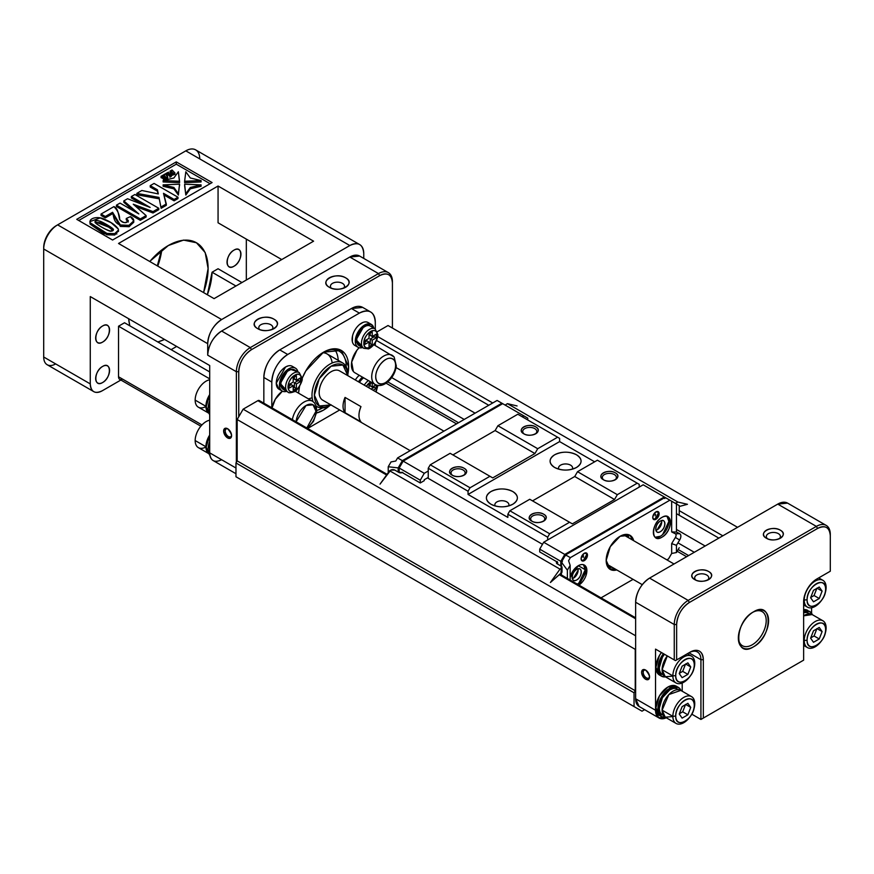 <?xml version="1.0" encoding="UTF-8"?>
<svg xmlns="http://www.w3.org/2000/svg" width="874" height="874" viewBox="0 0 874 874"><rect width="100%" height="100%" fill="white"/><g stroke="black" fill="none" stroke-linecap="round" stroke-linejoin="round"><path stroke-width="1.31" d="M306.829 427.998L315.984 411.25L313.067 404.815L306.031 405.503L296.111 421.803A14.071 8.128 -60 0 1 306.293 405.361A14.071 8.128 -60 0 1 315.984 410.944A14.071 8.128 -60 0 1 306.829 427.998M164.563 339.451L157.877 342.007M129.778 325.784L128.642 318.715A56.297 32.502 120 0 0 129.92 325.871M149.694 261.468L168.3 245.539L183.584 240.088L196.442 242.754L205.193 252.564L208.11 268.526L203.62 292.593M233.981 266.231C224.946 271.945 225.022 254.804 233.981 250.139C242.983 244.436 242.939 261.566 233.981 266.231A9.854 5.692 120 0 0 240.416 257.546A9.854 5.692 120 0 0 238.908 249.658A9.854 5.692 120 0 0 233.981 250.139A9.854 5.692 120 0 0 227.546 258.824A9.854 5.692 120 0 0 229.054 266.712A9.854 5.692 120 0 0 233.981 266.231M102.619 342.073C93.573 347.786 93.66 330.656 102.619 325.98C111.61 320.288 111.577 337.408 102.619 342.073A9.854 5.692 120 0 0 109.053 333.387A9.854 5.692 120 0 0 107.546 325.499A9.854 5.692 120 0 0 102.619 325.98A9.854 5.692 120 0 0 96.184 334.666A9.854 5.692 120 0 0 97.691 342.564A9.854 5.692 120 0 0 102.619 342.073M102.619 382.528C93.573 388.242 93.66 371.1 102.619 366.435C111.61 360.733 111.577 377.852 102.619 382.528A9.854 5.692 120 0 0 109.053 373.843A9.854 5.692 120 0 0 107.546 365.944A9.854 5.692 120 0 0 102.619 366.435A9.854 5.692 120 0 0 96.184 375.121A9.854 5.692 120 0 0 97.691 383.009A9.854 5.692 120 0 0 102.619 382.528M118.536 326.21L124.523 322.757L209.694 371.931L124.523 322.757L118.536 326.21L118.536 376.781L118.536 326.21L209.694 378.846L118.536 326.21M171.107 349.644L176.657 346.443L171.107 349.644M207.378 294.767L212.065 272.218L218.063 268.755L212.065 272.218A53.478 30.874 -60 0 1 207.346 294.746M246.326 280.019L246.326 239.105L246.326 280.019M218.063 222.794L218.063 186.02L118.536 243.475L214.075 298.635L313.591 241.18L218.063 186.02L218.063 222.794L281.745 259.567L218.063 222.794M388.329 272.612L359.673 256.06A19.709 11.373 120 0 0 349.818 257.032L378.486 273.584A19.709 11.373 -60 0 1 388.329 272.612A19.709 11.373 -60 0 1 392.415 281.625L392.415 283.001C391.694 274.458 387.444 272 379.677 275.649L251.493 349.655L250.303 347.59L251.493 349.655L379.677 275.649L378.486 273.584L250.303 347.59A19.709 11.373 120 0 0 236.373 371.723L236.373 462.27L236.373 371.723L207.706 355.172L236.373 371.723A19.709 11.373 -60 0 1 250.303 347.59L221.635 331.038A19.709 11.373 120 0 0 207.706 355.172L207.706 343.679L43.7 248.992L43.7 247.615C44.421 238.22 48.671 230.867 56.439 225.547L57.629 224.858L56.439 225.547A18.015 10.401 120 0 0 43.7 247.615L43.7 357.007L90.273 383.904L90.273 296.57L90.273 383.904C90.951 391.923 94.938 394.218 102.214 390.798L120.874 380.026L102.214 390.798A16.89 9.756 -60 0 1 93.769 391.628A16.89 9.756 -60 0 1 90.273 383.904L43.7 357.007L43.7 247.615L43.7 248.992L207.706 343.679A19.709 11.373 -60 0 1 221.635 319.545L57.629 224.858A19.709 11.373 120 0 0 43.7 248.992A19.709 11.373 -60 0 1 57.629 224.858L185.812 150.852L349.818 245.539A19.709 11.373 -60 0 1 359.673 244.567A19.709 11.373 -60 0 1 363.759 253.591C362.961 244.239 358.318 241.552 349.818 245.539L221.635 319.545C213.147 325.368 208.504 333.409 207.706 343.679L207.706 355.172C208.504 344.902 213.147 336.861 221.635 331.038L250.303 347.59L378.486 273.584L349.818 257.032L221.635 331.038L349.818 257.032L359.651 256.049M122.524 379.076C120.066 380.256 118.744 379.491 118.536 376.781L201.96 424.939L118.536 376.781A5.626 3.256 120 0 0 119.705 379.349L200.845 426.195M659.455 709.874L659.324 708.071L662.416 697.681L669.877 689.804L673.188 688.504M681.054 690.558L678.322 687.357L669.877 688.188L661.432 697.102L657.936 708.88L661.432 716.614L665.573 717.379M163.941 179.126L163.941 180.372L163.941 179.126C163.602 177.509 162.673 176.592 161.155 176.395L161.155 177.772C162.673 177.979 163.602 178.886 163.941 180.503C163.558 178.919 162.63 178.012 161.155 177.772L161.067 176.308L163.045 175.171L165.951 178.088L164.006 179.214L165.951 178.088L163.045 175.171L161.155 176.395C162.946 176.963 163.875 177.881 163.941 179.126L164.006 180.35L164.225 178.799M577.954 568.854A6.479 3.736 -60 0 1 578.118 570.176A6.479 3.736 -60 0 1 572.317 578.621L573.541 578.107L578.118 570.176L577.954 568.854L578.118 570.176L573.541 578.107L572.317 578.621A6.479 3.736 120 0 0 573.541 578.107A6.479 3.736 120 0 0 577.954 568.854M576.72 569.367A6.479 3.736 120 0 0 572.492 575.081A6.479 3.736 120 0 0 573.486 580.26A6.479 3.736 120 0 0 579.965 576.523A6.479 3.736 120 0 0 579.965 569.05A6.479 3.736 120 0 0 576.72 569.367C582.685 565.609 582.597 576.873 576.72 579.943C570.809 583.679 570.842 572.437 576.72 569.367M816.819 588.41L814.065 595.522L819.244 598.515L822.117 591.108L817.135 588.235L822.117 591.108L819.244 587.022L813.497 590.332L819.244 587.022L822.117 591.108L819.244 598.515L813.497 601.825L810.624 597.74L813.497 590.332L810.624 597.74L813.497 601.825L819.244 598.515L814.065 595.522L810.733 597.445L814.065 595.522L816.939 588.115M403.165 461.122L399.178 468.016L403.165 461.122L424.261 473.304L428.238 471.01L424.261 473.304L420.285 480.197L420.285 482.961L402.368 472.616L420.285 482.961L424.261 480.656L420.285 482.961L420.285 480.197L424.261 473.304L403.165 461.122L399.178 468.016L402.696 461.396L502.681 403.668L527.765 418.143L527.765 419.979L527.765 418.143L502.681 403.668L403.165 461.122M300.35 377.983L296.373 380.288L294.385 379.13L294.385 376.836L294.385 379.13L296.373 380.288L300.35 377.983L300.35 381.665L296.373 383.959L296.373 388.559L293.194 390.394L293.194 385.795L289.207 388.1L289.207 384.418L293.194 382.124L293.194 377.524L293.194 382.124L289.207 384.418L289.207 388.1L293.194 385.795L293.194 390.394L296.373 388.559L294.385 387.411L294.385 382.812L298.362 380.518L298.362 379.13L298.362 380.518L300.35 381.665L300.35 377.983M165.514 173.871L167.218 176.57L165.437 173.795L163.449 174.942L166.235 177.804L163.951 174.855L163.951 176.242L166.235 179.181L166.235 177.804L167.699 177.083L167.699 178.46L166.3 179.268L167.699 178.46L166.858 174.407L169.884 175.816L171.304 174.997L170.463 175.106L168.201 172.44L170.463 175.106L171.238 174.909L171.304 176.373L169.884 177.193L169.884 175.816L166.858 174.407L167.699 177.083L166.3 177.881L166.3 179.268L163.449 176.319L163.449 174.942L163.449 176.319L163.449 174.942L165.153 174.254M166.322 173.281L170.037 175.008L167.153 172.932L167.153 173.664L167.153 172.932L170.037 175.008L166.202 173.347L167.218 176.57L166.322 173.281M394.808 470.081L398.784 472.386A2.819 1.628 0 0 0 402.761 472.386L398.784 472.386L394.808 470.081L390.82 470.081A2.819 1.628 180 0 1 394.808 470.081M178.362 171.774L173.882 177.979L163.121 180.568L179.563 181.257L178.362 171.774L179.563 182.644L163.121 181.945L179.563 182.644L179.563 181.257L163.121 180.568L163.121 181.945L163.121 180.568L173.882 177.979L178.362 171.774M753.475 611.887C773.031 599.422 773.009 636.72 753.475 646.826C733.92 659.291 733.931 621.993 753.475 611.887L753.475 611.887A21.391 12.356 120 0 0 738.344 638.086A21.391 12.356 120 0 0 753.475 646.826A21.391 12.356 120 0 0 768.596 620.627A21.391 12.356 120 0 0 753.475 611.887M826.214 525.416L787.605 503.129A19.709 11.373 120 0 0 777.751 504.101L649.568 578.107L688.188 600.394A19.709 11.373 120 0 0 674.258 624.528L674.258 659.925L655.544 649.12L655.544 710.256L655.544 649.12L674.258 659.925L674.258 624.528L635.638 602.241L635.638 698.763A16.89 9.756 120 0 0 639.134 706.498L635.638 698.763L655.544 710.256L658.625 717.729L666.283 717.783A16.89 9.756 -60 0 1 659.04 717.991A16.89 9.756 -60 0 1 655.544 710.256L635.638 698.763L635.638 602.241C636.436 591.971 641.079 583.93 649.568 578.107L777.751 504.101L816.371 526.388A19.709 11.373 -60 0 1 826.214 525.416A19.709 11.373 -60 0 1 830.3 534.44L830.3 571.214L816.764 579.025A18.573 10.728 120 0 0 803.632 601.782L803.632 660.154L700.926 719.455L700.926 659.695L688.985 652.802L700.926 659.695L700.926 719.455L803.632 660.154L703.319 718.067L703.319 659.695L700.926 659.695A16.89 9.756 120 0 0 697.43 651.96A16.89 9.756 120 0 0 688.985 652.802L690.176 652.113C698.184 648.344 702.565 650.879 703.319 659.695L703.319 718.067L803.632 660.154L803.632 601.782C804.375 592.102 808.756 584.509 816.764 579.025L830.3 571.214L830.3 535.817C829.579 527.262 825.329 524.815 817.561 528.464L689.378 602.47C681.611 607.791 677.372 615.143 676.64 624.528L676.64 659.925L675.449 660.613L656.735 649.808L675.449 660.613L688.985 652.802A16.89 9.756 -60 0 1 700.926 659.695L703.319 659.695A18.573 10.728 120 0 0 690.176 652.113L675.449 660.613L676.64 659.925L676.64 624.528A18.015 10.401 -60 0 1 689.378 602.47L688.188 600.394L816.371 526.388L777.751 504.101L787.583 503.118M209.694 395.19A14.924 8.609 120 0 0 206.319 406.082A14.924 8.609 120 0 0 208.536 412.277M816.819 628.865L814.065 635.977L819.244 638.96L813.497 642.281L819.244 638.96L814.065 635.977L810.733 637.9L814.065 635.977L816.939 628.57M157.44 191.198L157.997 193.864L157.44 191.198L150.219 187.036L150.219 185.649L154.075 183.431L177.968 197.218L177.968 198.595L174.112 200.823L163.93 194.946L174.112 200.823L174.112 199.447L163.504 193.318L166.311 205.324L161.122 208.318L159.013 197.415L136.847 193.373L136.847 194.749L159.013 198.791L136.847 194.749L136.847 193.373L141.839 190.488L158.303 193.93L157.44 189.822L158.303 193.93L141.839 190.488L136.847 193.373L159.013 197.415L161.122 208.318L159.013 197.415L161.122 208.318L166.311 205.324L166.311 203.948L161.122 206.941L166.311 203.948L163.504 193.318L174.112 199.447L174.112 200.823L177.968 198.595L177.968 197.218L174.112 199.447L177.968 197.218L154.075 183.431L150.219 185.649L157.44 189.822L150.219 185.649L150.219 187.036L157.44 191.198M360.962 421.858C358.296 418.34 358.296 413.26 360.962 406.618L345.044 397.419L345.044 412.67L360.962 421.858L345.044 412.67A16.89 9.756 -60 0 1 345.044 397.419L360.962 406.618A16.89 9.756 120 0 0 360.962 421.858M231.566 435.11A4.501 2.6 60 0 1 228.278 436.454A4.501 2.6 60 0 1 225.23 431.166A4.501 2.6 60 0 1 228.027 428.981A4.501 2.6 -120 0 0 226.158 428.959A4.501 2.6 -120 0 0 225.47 432.564A4.501 2.6 -120 0 0 228.409 436.53A4.501 2.6 -120 0 0 230.66 436.76A4.501 2.6 -120 0 0 231.566 435.11M227.611 428.719A5.626 3.256 -120 0 0 223.635 431.013A5.626 3.256 -120 0 0 227.611 437.907A5.626 3.256 -120 0 0 231.588 435.613A5.626 3.256 -120 0 0 227.611 428.719L227.611 428.719C232.757 434.749 232.757 437.819 227.611 437.907C222.488 431.887 222.488 428.817 227.611 428.719M347.83 375.656L342.936 365.037L331.115 366.206L319.294 378.682L314.389 395.157L319.294 405.984L330.94 404.913A23.642 13.656 -60 0 1 314.389 395.092A23.642 13.656 -60 0 1 331.049 366.239A23.642 13.656 -60 0 1 347.83 375.656L347.83 374.476A25.335 14.629 120 0 0 326.81 366.239A25.335 14.629 120 0 0 313.078 401.603A25.335 14.629 -60 0 1 329.913 364.13A25.335 14.629 -60 0 1 342.586 362.885A25.335 14.629 -60 0 1 347.819 375.164M375.973 384.888L372.215 387.062L370.226 385.915L370.226 383.61L370.226 385.915L372.215 387.062L375.973 384.888M556.858 561.807A2.819 1.628 -0 0 0 556.399 562.703A2.819 1.628 -0 0 0 557.219 563.861L561.195 566.155A2.819 1.628 180 0 1 562.026 567.302A2.819 1.628 180 0 1 561.195 568.45L561.195 573.049A2.819 1.628 0 0 0 562.026 571.902L562.026 567.772M819.244 627.466L813.497 630.788L810.624 638.195L813.497 630.788L819.244 627.466L822.117 631.552L817.135 628.679L822.117 631.552L819.244 638.96L822.117 631.552L819.244 627.466M365.048 344.312L365.048 340.631L369.036 338.336L369.036 333.737L372.215 331.901L372.215 336.501L376.202 334.196L376.202 337.877L372.215 340.172L372.215 344.771L369.036 346.607L369.036 342.007L365.048 344.312L369.036 342.007L367.047 340.86L365.048 342.007L367.047 340.86L369.036 342.007L369.036 346.607L372.215 344.771L372.215 340.172L376.202 337.877L374.203 336.73L370.226 339.025L372.215 340.172L370.226 339.025L374.203 336.73L374.203 335.343L374.203 336.73L376.202 337.877L376.202 334.196L372.215 336.501L370.226 335.343L370.226 333.049L370.226 335.343L372.215 336.501L372.215 331.901L369.036 333.737L369.036 338.336L365.048 340.631L365.048 344.312M377.393 335.343C377.819 324.964 363.442 333.365 363.857 343.165C363.431 353.5 377.819 345.154 377.393 335.343A9.57 5.528 -60 0 1 367.244 347.972A9.57 5.528 -60 0 1 367.244 334.436A9.57 5.528 -60 0 1 377.393 335.343M168.201 172.44L167.065 172.844L167.065 173.631L167.065 172.844L168.19 172.528M672.86 716.571L665.245 717.193L662.11 710.147L668.85 694.546L680.78 690.405A15.481 8.937 120 0 0 668.872 694.557A15.481 8.937 120 0 0 662.11 710.147L672.86 716.352L675.744 716.057A13.088 7.56 -60 0 1 684.998 700.03A13.088 7.56 -60 0 1 694.262 705.373L694.754 703.712A15.481 8.937 -60 0 1 691.804 714.047A15.481 8.937 120 0 0 694.754 703.712L694.262 705.373C694.885 691.203 675.121 702.598 675.744 716.057C675.121 730.238 694.885 718.832 694.262 705.373A13.088 7.56 -60 0 1 684.998 721.411A13.088 7.56 -60 0 1 675.744 716.057L672.86 716.352L662.11 710.147A15.481 8.937 120 0 0 665.322 717.226L676.072 723.432A15.481 8.937 -60 0 1 672.86 716.352A15.481 8.937 -60 0 1 679.622 700.762A15.481 8.937 -60 0 1 691.553 696.622A15.481 8.937 -60 0 1 694.754 703.712A15.481 8.937 120 0 0 683.807 697.386A15.481 8.937 120 0 0 672.86 716.352A15.481 8.937 120 0 0 679.644 724.12A15.481 8.937 120 0 0 691.585 714.429A15.481 8.937 -60 0 1 676.072 723.432M292.375 419.651A16.89 9.756 -60 0 1 300.678 404.553A16.89 9.756 -60 0 1 312.488 401.221A16.89 9.756 120 0 0 300.678 404.553A16.89 9.756 120 0 0 292.375 419.651M272.054 407.918L275.299 399.254L282.422 391.17A16.89 9.756 120 0 0 272.076 407.929M170.976 172.67L170.091 172.484L170.091 171.107L170.091 172.484L170.638 170.998L171.096 172.593M359.673 244.567L195.667 149.88A19.709 11.373 120 0 0 185.812 150.852A19.709 11.373 -60 0 1 199.742 158.893M679.251 714.036L682.124 718.122L679.251 714.036L682.124 706.629L679.251 714.036M675.198 503.271L676.64 502.725L676.64 504.101L676.64 502.725L677.842 502.037L507.455 403.668L506.264 404.356L507.455 403.668L517.058 405.94L507.455 403.668L677.842 502.037L687.445 504.298L679.229 506.505L687.445 504.298L677.842 502.037L676.64 502.725A2.819 1.628 180 0 1 675.045 503.184M127.538 198.748L150.12 207.422L127.538 198.748L123.824 200.889L138.835 213.933L120.033 203.085L138.835 213.933L123.824 200.889L127.538 198.748M561.195 570.755L560.802 574.622L560.802 573.278L550.402 582.499L560.005 569.138L389.629 470.78L380.026 484.13L390.82 470.081L389.629 470.78L560.005 569.138L561.195 568.45L561.195 566.155L557.219 563.861L557.219 561.556M560.802 565.926L560.802 561.327L539.706 549.145L539.706 551.909L557.612 562.244L557.612 564.091L557.612 562.244L539.706 551.909L539.706 549.145L543.683 542.251L564.779 554.433L560.802 561.327L562.397 561.709L560.802 561.327L560.802 565.926M171.981 172.123L170.638 170.998L171.981 172.123L171.391 172.418C170.255 174.582 171.435 174.756 174.92 172.91L172.036 169.982L170.091 171.107L172.036 169.982L172.112 170.856L172.112 170.069L174.92 172.91L170.583 173.413L171.981 172.123M172.145 172.287C171.271 173.38 171.665 173.795 173.347 173.544L172.145 172.287L173.347 173.544C171.599 173.708 171.195 173.292 172.145 172.287L172.145 173.653L172.145 172.287L171.501 173.008M690.744 707.394L685.773 704.531L690.744 707.394L687.871 703.308L690.744 707.394L687.871 714.801L690.744 707.394M685.456 704.706L682.703 711.818L687.871 714.801L682.124 718.122L687.871 714.801L682.703 711.818L679.371 713.741L682.703 711.818L685.577 704.411M830.3 571.214L829.109 571.902L830.3 571.214M235.947 286.006L212.065 272.218L235.947 286.006M343.646 288.18A7.036 4.064 -0 0 0 344.52 286.224A7.036 4.064 -0 0 0 342.455 283.351A7.036 4.064 0 0 0 334.786 282.466A7.036 4.064 0 0 0 330.448 286.224A7.036 4.064 0 0 0 331.312 288.18A7.036 4.064 180 0 1 333.256 282.968A7.036 4.064 180 0 1 342.455 283.351A7.036 4.064 180 0 1 343.646 288.18M583.493 560.179A4.501 2.6 -60 0 1 581.691 560.573L583.493 560.179L586.673 554.662A4.501 2.6 -60 0 1 583.493 560.179M586.104 552.892A4.501 2.6 -60 0 1 586.673 554.662L586.115 552.881M584.291 553.286A4.501 2.6 120 0 0 581.341 557.251A4.501 2.6 120 0 0 582.04 560.857A4.501 2.6 120 0 0 584.291 560.638A4.501 2.6 120 0 0 587.23 556.672A4.501 2.6 120 0 0 586.541 553.056A4.501 2.6 120 0 0 584.291 553.286C588.41 553.362 588.41 555.809 584.291 560.638C580.194 560.551 580.194 558.104 584.291 553.286M646.389 677.853A4.501 2.6 -120 0 0 648.639 678.071A4.501 2.6 -120 0 0 649.546 676.432A4.501 2.6 60 0 1 646.389 677.853A4.501 2.6 60 0 1 643.209 672.554A4.501 2.6 60 0 1 646.017 670.303A4.501 2.6 -120 0 0 644.138 670.271A4.501 2.6 -120 0 0 643.45 673.887A4.501 2.6 -120 0 0 646.389 677.853M807.696 610.369A16.89 9.756 120 0 0 803.632 609.637L809.685 611.516A16.89 9.756 -60 0 1 812.361 614.684M803.632 611.254A16.89 9.756 -60 0 1 809.685 611.516M752.274 644.761A19.709 11.373 -60 0 1 738.355 637.375A19.709 11.373 120 0 0 742.43 645.733A19.709 11.373 120 0 0 752.274 644.761A19.709 11.373 120 0 0 765.154 627.39A19.709 11.373 120 0 0 762.128 611.603A19.709 11.373 120 0 0 752.864 612.259A19.709 11.373 -60 0 1 766.203 620.966A19.709 11.373 -60 0 1 752.274 644.761M140.332 218.937L140.332 220.324L146.122 216.981L146.122 215.594L140.332 218.937L146.122 215.594L133.263 204.221L153.016 211.617L153.016 212.994L135.962 206.603L153.016 212.994L158.784 209.662L153.016 212.994L153.016 211.617L158.784 208.285L153.016 211.617L133.263 204.221L146.122 215.594L146.122 216.981L140.332 220.324L116.45 206.526L116.45 205.15L140.332 218.937L116.45 205.15L120.033 203.085L116.45 205.15L116.45 206.526L140.332 220.324L140.332 218.937M568.57 560.747L570.351 557.645L565.576 554.892L561.403 562.135L567.368 570.176L570.154 565.347L568.57 560.747L570.154 565.347L567.368 570.176L567.368 578.413L567.368 570.176L561.403 562.135L561.403 566.276L561.403 562.135L565.576 554.892L570.351 557.645L669.877 500.19L671.669 501.228L671.669 531.938L676.443 532.058L676.443 503.981L671.669 501.228L679.229 505.598L676.443 503.981L676.443 532.058L679.655 533.664C681.283 534.833 681.283 536.953 679.655 540.012L675.384 537.455L671.669 543.595L671.669 553.461L676.443 552.543L676.443 545.321L671.669 543.595L676.443 545.321L679.655 540.012L676.443 545.321L676.443 552.543L671.669 553.461L668.534 558.879L671.669 553.461L671.669 543.595L675.384 537.444L679.655 540.012A5.31 3.07 120 0 0 679.655 533.664L676.443 532.058L671.669 531.938L671.669 501.228L665.103 497.437L669.877 500.19L570.351 557.645L568.57 560.747M165.951 179.465L164.716 180.186L165.951 179.465L165.951 178.088L165.951 179.465M201.064 181.945L184.622 182.644L201.064 181.945L201.064 180.568L184.622 181.257L184.622 182.644L184.622 181.257L201.064 180.568L201.064 181.945M201.064 186.26L190.303 188.839L185.823 195.055L184.622 184.185L185.823 195.055L190.303 188.839L190.303 187.462L185.823 193.678L190.303 187.462L190.303 188.839L201.064 186.26L201.064 184.873L190.303 187.462L201.064 184.873L184.622 184.185L201.064 184.873L201.064 186.26M116.887 233.937L103.864 233.751L90.098 224.094L106.945 234.811L114.756 234.986L118.383 230.736M133.755 221.843L129.199 226.672L120.426 226.421L112.582 213.671L105.306 217.877L101.056 215.419L105.306 217.877L105.306 216.501L101.056 214.043L101.056 215.419L101.056 214.043L105.306 216.501L112.582 212.295L112.582 213.671L120.339 226.344L128.926 226.716L133.755 222.247L133.755 220.871L128.926 225.339L120.339 224.968L112.582 212.295C113.948 216.577 113.336 223.525 121.464 225.339C130.423 227.699 138.584 220.893 130.379 216.643L133.755 220.871M126.38 219.931L126.271 218.478L130.379 216.643L126.271 218.478L128.347 220.587C125.572 223.515 122.688 223.22 119.694 219.68C119.651 214.753 117.717 210.394 113.893 206.625L101.056 214.043L113.893 206.625C118.154 207.925 118.635 215.747 119.694 219.68C123.737 223.351 126.621 223.657 128.347 220.587L126.271 218.478L126.271 219.866L128.347 221.963M142.986 204.68L131.319 197.939L131.319 196.563L150.12 207.422L131.319 196.563L134.902 194.498L131.319 196.563L131.319 197.939L142.986 204.68M134.104 211.213L123.824 202.265L123.824 200.889L123.824 202.265L134.104 211.213M170.517 175.095L170.583 174.396M163.951 176.242L163.951 174.855L163.536 176.395M173.882 188.839L163.121 186.26L163.121 184.873L173.882 187.462L178.362 193.678L178.362 195.055L173.882 188.839L178.362 195.055L179.563 184.185L178.362 193.678L173.882 187.462L173.882 188.839L173.882 187.462L163.121 184.873L179.563 184.185L163.121 184.873L163.121 186.26L173.882 188.839M210.099 183.715L176.264 164.181L78.726 220.488L176.264 164.181L210.099 183.715M370.631 311.996L362.677 307.397A22.516 13.001 120 0 0 351.414 308.522L359.378 313.111A22.516 13.001 -60 0 1 370.631 311.996A22.516 13.001 -60 0 1 375.296 322.309C374.389 311.614 369.09 308.555 359.378 313.111L287.721 354.483C278.008 361.137 272.71 370.325 271.803 382.058L263.839 377.47L263.839 403.176L263.839 377.47L271.803 382.058L271.803 407.765L271.803 382.058A22.516 13.001 -60 0 1 287.721 354.483L279.756 349.884A22.516 13.001 120 0 0 263.839 377.47C264.746 365.736 270.055 356.537 279.756 349.884L287.721 354.483L359.378 313.111L351.414 308.522L279.756 349.884L351.414 308.522L362.677 307.408M377.393 385.915A9.57 5.528 -60 0 1 375.82 391.825L377.371 385.347A9.57 5.528 -60 0 1 377.393 385.915M366.293 386.319A9.57 5.528 -60 0 1 370.751 381.927L366.293 386.319M368.424 380.583A11.264 6.5 120 0 0 364.25 385.139A11.264 6.5 -60 0 1 368.424 380.583M655.915 530.354L657.139 529.841L661.716 521.909L661.552 520.587A6.479 3.736 -60 0 1 661.716 521.909A6.479 3.736 -60 0 1 655.915 530.354A6.479 3.736 120 0 0 657.139 529.841A6.479 3.736 120 0 0 661.552 520.598L661.716 521.909L657.139 529.841M660.318 521.112A6.479 3.736 120 0 0 656.09 526.814A6.479 3.736 120 0 0 657.084 532.004A6.479 3.736 120 0 0 663.563 528.267A6.479 3.736 120 0 0 663.563 520.784A6.479 3.736 120 0 0 660.318 521.112C666.272 517.353 666.196 528.617 660.318 531.676C654.408 535.423 654.44 524.171 660.318 521.112M158.784 209.662L158.784 208.285L134.902 194.498L158.784 208.285L158.784 209.662M572.35 523.865L614.542 499.502L574.731 476.516L532.539 500.878L574.731 476.516L577.517 471.698L597.423 460.205L637.233 483.191L617.328 494.673L614.542 499.502L572.35 523.865L569.564 522.259L549.659 533.752L547.67 537.193L547.67 539.957L547.67 537.193L507.86 514.218L509.848 510.766L529.753 499.273L572.35 523.865M388.034 325.521L737.547 527.317L388.034 325.521L377.393 331.672L388.034 325.521M672.86 676.126L665.245 676.738L662.11 669.692L667.299 655.915A15.481 8.937 120 0 0 662.11 669.692L672.86 675.897A15.481 8.937 120 0 0 679.644 683.676A15.481 8.937 120 0 0 691.585 673.974A15.481 8.937 -60 0 1 676.072 682.987A15.481 8.937 -60 0 1 672.86 675.897L675.744 675.613L672.86 675.897A15.481 8.937 -60 0 1 679.622 660.318A15.481 8.937 -60 0 1 691.553 656.166A15.481 8.937 -60 0 1 694.754 663.257L694.262 664.917A13.088 7.56 -60 0 1 684.998 680.955A13.088 7.56 -60 0 1 675.744 675.613A13.088 7.56 -60 0 1 684.998 659.575A13.088 7.56 -60 0 1 694.262 664.917L694.754 663.257A15.481 8.937 120 0 0 683.807 656.931A15.481 8.937 120 0 0 672.86 675.897L662.11 669.692A15.481 8.937 120 0 0 665.322 676.782L676.072 682.987M289.207 385.795L291.195 384.647L293.194 385.795L291.195 384.647L289.207 385.795M293.194 388.1L294.385 387.411L293.194 388.1M273.988 319.207C285.077 325.019 267.652 334.982 257.666 328.624C246.61 322.845 264.003 312.837 273.988 319.207A11.537 6.664 -0 0 0 257.666 319.207A11.537 6.664 -0 0 0 257.666 328.624A11.537 6.664 -0 0 0 273.988 328.624A11.537 6.664 -0 0 0 273.988 319.207M345.645 277.834C356.734 283.646 339.298 293.609 329.323 287.262C318.267 281.472 335.66 271.475 345.645 277.834A11.537 6.664 -0 0 0 329.323 277.834A11.537 6.664 -0 0 0 329.323 287.262A11.537 6.664 -0 0 0 345.645 287.262A11.537 6.664 -0 0 0 345.645 277.834M168.463 172.167L168.463 172.746L168.463 172.167M583.493 555.809L583.067 557.23L583.493 555.809M570.154 580.03L570.154 565.347L570.154 580.03M635.638 648.661L635.245 649.349L635.638 648.661M208.864 413.238A15.481 8.937 -60 0 1 205.914 406.312L195.164 400.106A15.481 8.937 120 0 0 198.376 407.186L208.875 413.249L205.914 406.312A15.481 8.937 -60 0 1 209.694 394.567L205.914 406.312L195.164 400.106A15.481 8.937 -60 0 1 209.694 379.775A15.481 8.937 120 0 0 195.164 400.106A15.481 8.937 -60 0 0 205.914 406.541M561.403 572.929L561.403 574.972L561.403 572.929M369.036 344.312L370.226 343.624L370.226 339.025L370.226 343.624L372.215 344.771L370.226 343.624L369.036 344.312M221.635 459.746C214.359 463.165 210.372 460.871 209.694 452.852L209.694 365.518L209.694 452.852L235.969 468.016L209.694 452.852A16.89 9.756 120 0 0 213.201 460.576L235.969 473.73M293.194 377.524L296.373 375.689L296.373 380.288L296.373 375.689L293.194 377.524M294.778 390.853C303.562 386.275 303.475 369.724 294.778 375.23C286.038 379.786 286.082 396.37 294.778 390.853A9.57 5.528 -60 0 1 288.923 382.517A9.57 5.528 -60 0 1 300.645 375.754A9.57 5.528 -60 0 1 294.778 390.853M235.969 476.756L634.043 706.574L634.043 692.787L235.969 462.958L235.969 476.756L235.969 462.958L237.171 460.893L237.171 419.52L635.245 649.349L635.245 690.722L634.043 692.787L634.043 706.574L642.008 711.174L235.969 476.756L642.008 711.174L644.63 709.666L642.008 711.174L235.969 476.756M212.087 182.568L176.264 161.887L176.264 164.181L176.264 161.887L76.737 219.341L112.571 240.022L212.087 182.568L112.571 240.022L76.737 219.341L176.264 161.887L212.087 182.568M665.507 717.336A16.89 9.756 -60 0 1 661.432 716.614A16.89 9.756 -60 0 1 657.936 708.88A16.89 9.756 -60 0 1 665.3 691.88A16.89 9.756 -60 0 1 678.322 687.357L676.334 686.21A16.89 9.756 120 0 0 663.311 690.733A16.89 9.756 120 0 0 655.937 707.732A16.89 9.756 120 0 0 659.444 715.456L655.937 707.732L659.444 695.955L667.889 687.04L676.334 686.21L677.274 686.877M678.322 687.357A16.89 9.756 -60 0 1 680.988 690.526M507.86 517.43L507.86 514.218L507.86 517.43L468.049 494.444L559.611 441.589L594.637 461.811L559.611 441.589L559.611 438.366L559.611 441.589L468.049 494.444L507.86 517.43M387.073 474.331L259.272 400.543A2.819 1.628 120 0 0 257.863 400.674L386.592 474.997L257.863 400.674L243.136 409.185L635.638 635.791L243.136 409.185L237.171 419.52L243.136 409.185L257.863 400.674L259.851 401.832M393.661 356.57A16.89 9.756 120 0 0 392.098 355.259A16.89 9.756 120 0 0 375.208 365.004A16.89 9.756 120 0 0 375.208 384.505A16.89 9.756 -60 0 1 377.131 362.109A16.89 9.756 -60 0 1 392.098 355.259A16.89 9.756 -60 0 1 393.661 356.57M393.977 359.935A14.071 8.128 -60 0 1 386.199 382.189A14.071 8.128 -60 0 1 376.77 370.969A14.071 8.128 -60 0 1 393.977 359.935C390.186 356.625 385.587 358.165 380.201 364.556C375.449 371.679 374.487 377.535 377.317 382.124C383.817 391.191 401.516 367.572 393.977 359.935M694.754 579.593C685.282 574.633 700.172 566.134 708.683 571.552C718.122 576.49 703.275 585.023 694.754 579.593L694.754 579.593A9.854 5.692 0 0 0 708.683 579.593A9.854 5.692 0 0 0 708.683 571.552A9.854 5.692 0 0 0 694.754 571.552A9.854 5.692 0 0 0 694.754 579.593M766.411 538.231C756.939 533.26 771.818 524.761 780.34 530.19C789.779 535.128 774.932 543.65 766.411 538.231L766.411 538.231A9.854 5.692 -0 0 0 780.34 538.231A9.854 5.692 -0 0 0 780.34 530.19A9.854 5.692 0 0 0 766.411 530.19A9.854 5.692 0 0 0 766.411 538.231M241.945 282.542L218.063 268.755L241.945 282.542M388.231 472.714L388.231 466.749L391.017 461.931L395.802 461.013L397.594 457.91L497.109 400.445L397.594 457.91L402.368 460.664L501.884 403.209L497.109 400.445L502.681 403.668L501.884 403.209L402.368 460.664L398.183 467.907L388.231 466.749L388.231 472.714M705.165 546.01L676.443 529.426L705.165 546.01M475.085 413.162L396.086 367.561L475.085 413.162M391.694 377.579L464.203 419.444L391.694 377.579M677.94 542.841L694.295 552.292L677.94 542.841M377.732 336.577L492.728 402.98L377.732 336.577M679.229 510.645L722.82 535.817L679.229 510.645M532.288 521.396A7.036 4.064 180 0 1 532.976 515.802A7.036 4.064 180 0 1 542.688 515.933A7.036 4.064 180 0 1 543.136 521.396A7.036 4.064 0 0 0 544.753 518.806A7.036 4.064 0 0 0 542.688 515.933A7.036 4.064 0 0 0 535.019 515.059A7.036 4.064 0 0 0 530.671 518.806A7.036 4.064 0 0 0 532.288 521.396M543.683 514.218A8.445 4.873 0 0 0 531.742 514.218A8.445 4.873 0 0 0 531.742 521.112L531.742 521.112A8.445 4.873 0 0 0 543.683 521.112A8.445 4.873 0 0 0 543.683 514.218C551.811 518.479 539.039 525.744 531.742 521.112C523.657 516.873 536.385 509.564 543.683 514.218M398.183 472.036L398.183 467.907L398.183 472.036M331.115 404.815L329.913 405.503A25.335 14.629 -60 0 1 317.251 406.76A25.335 14.629 -60 0 1 316.213 406.049A25.335 14.629 120 0 0 329.913 405.503L330.94 404.913M179.563 185.561L179.563 184.185L179.563 185.561M185.823 171.774L190.303 177.979L201.064 180.568L190.303 177.979L185.823 171.774L184.622 181.257L185.823 171.774M428.238 468.246L468.049 491.232L470.037 487.779L430.237 464.804L428.238 468.246L430.237 464.804L450.132 453.311L489.943 476.286L470.037 487.779L468.049 491.232L468.049 494.444L468.049 491.232L428.238 468.246L428.238 478.362L428.238 468.246M206.439 448.329L206.319 446.527L209.694 435.634A14.924 8.609 120 0 0 206.319 446.527A14.924 8.609 120 0 0 208.536 452.732M205.914 446.756L208.864 453.693A15.481 8.937 -60 0 1 205.914 446.756A15.481 8.937 -60 0 1 209.694 435.023L205.914 446.756L195.164 440.551A15.481 8.937 -60 0 1 209.694 420.219A15.481 8.937 120 0 0 195.164 440.551L205.914 446.756M534.724 428.599A7.036 4.064 0 0 0 527.055 427.725A7.036 4.064 0 0 0 522.718 431.472A7.036 4.064 0 0 0 524.324 434.061A7.036 4.064 180 0 1 525.023 428.468A7.036 4.064 180 0 1 534.724 428.599A7.036 4.064 180 0 1 535.183 434.061A7.036 4.064 0 0 0 536.789 431.472A7.036 4.064 0 0 0 534.724 428.599M161.439 250.193A59.115 34.13 -60 0 1 157.233 265.816M157.757 266.122A56.297 32.502 120 0 0 161.788 249.92A56.297 32.502 -60 0 1 157.757 266.122M685.456 664.262L682.703 671.363L679.371 673.286L682.703 671.363L687.871 674.357L682.124 677.667L679.251 673.581L682.124 666.174L679.251 673.581L682.124 677.667L687.871 674.357L682.703 671.363L685.577 663.956M295.423 368.14L292.244 366.293A13.23 7.637 120 0 0 285.623 366.949A13.23 7.637 120 0 0 276.982 378.617A13.23 7.637 120 0 0 279.014 389.214L282.193 391.049A13.23 7.637 -60 0 1 280.172 380.452A13.23 7.637 -60 0 1 288.813 368.795A13.23 7.637 -60 0 1 295.423 368.14A13.23 7.637 -60 0 1 297.914 371.843L288.813 368.795L279.451 384.997L286.65 391.344A13.23 7.637 -60 0 1 282.193 391.049M816.742 579.036L829.109 571.902L816.764 579.025M371.264 324.352L368.085 322.506A13.23 7.637 120 0 0 357.892 326.057A13.23 7.637 120 0 0 352.113 339.363A13.23 7.637 120 0 0 354.855 345.427L358.045 347.262A13.23 7.637 -60 0 1 355.303 341.21A13.23 7.637 -60 0 1 361.071 327.892A13.23 7.637 -60 0 1 371.264 324.352A13.23 7.637 -60 0 1 373.755 328.056M373.788 328.078L371.264 324.352L364.655 325.008L355.303 341.21L362.502 347.557A13.23 7.637 -60 0 1 358.045 347.262M639.222 484.338L639.222 487.091L639.222 484.338L637.233 483.191L639.222 484.338M679.229 547.714L676.443 552.543L679.229 547.714M166.235 177.804L166.3 179.268L166.552 177.444M452.918 454.917L495.121 430.554L497.907 425.725L517.812 414.232L557.612 437.219L537.718 448.712L534.932 453.54L492.728 477.903L489.943 476.286L492.728 477.903L534.932 453.54L537.718 448.712L497.907 425.725L495.121 430.554L534.932 453.54L495.121 430.554L452.918 454.917M363.759 258.42L363.759 253.591L363.759 258.42M645.591 679.229C640.445 673.199 640.445 670.129 645.591 670.041C650.715 676.061 650.715 679.12 645.591 679.229A5.626 3.256 -120 0 0 649.568 676.935A5.626 3.256 -120 0 0 645.591 670.041A5.626 3.256 -120 0 0 641.614 672.335A5.626 3.256 -120 0 0 645.591 679.229M811.585 607.747L811.585 613.22L811.585 607.747M565.904 555.624L564.779 554.433L565.904 555.624M826.116 587.415L825.624 589.076A13.088 7.56 -60 0 1 816.371 605.114A13.088 7.56 -60 0 1 807.106 599.772L804.222 600.056A15.481 8.937 120 0 0 811.006 607.823A15.481 8.937 120 0 0 822.958 598.133A15.481 8.937 -60 0 1 807.434 607.146A15.481 8.937 -60 0 1 804.222 600.056A15.481 8.937 -60 0 1 810.985 584.477A15.481 8.937 -60 0 1 822.915 580.325A15.481 8.937 -60 0 1 826.116 587.415A15.481 8.937 120 0 0 815.169 581.09A15.481 8.937 120 0 0 804.222 600.056L807.106 599.772C806.484 613.941 826.247 602.536 825.624 589.076C826.247 574.906 806.484 586.312 807.106 599.772A13.088 7.56 -60 0 1 816.371 583.734A13.088 7.56 -60 0 1 825.624 589.076L826.116 587.415A15.481 8.937 -60 0 1 823.166 597.75A15.481 8.937 120 0 0 826.116 587.415M452.666 475.434A7.036 4.064 180 0 1 453.366 469.841A7.036 4.064 180 0 1 463.078 469.972A7.036 4.064 180 0 1 463.526 475.434A7.036 4.064 0 0 0 465.132 472.845A7.036 4.064 0 0 0 463.078 469.972A7.036 4.064 0 0 0 455.409 469.087A7.036 4.064 0 0 0 451.06 472.845A7.036 4.064 0 0 0 452.666 475.434M464.072 468.246A8.445 4.873 0 0 0 452.131 468.246A8.445 4.873 0 0 0 452.131 475.139L452.131 475.139A8.445 4.873 0 0 0 464.072 475.139A8.445 4.873 0 0 0 464.072 468.246C472.189 472.506 459.429 479.782 452.131 475.139C444.036 470.9 456.763 463.602 464.072 468.246M118.252 228.977L118.471 230.059L114.756 233.609L106.945 233.424L90.098 222.717L90.098 224.094L90.098 222.717C92.775 226.442 97.211 229.6 103.405 232.178C109.971 235.827 119.476 233.959 118.252 228.977C115.565 225.252 111.129 222.094 104.946 219.494C98.587 215.9 88.755 217.735 90.098 222.717L89.88 221.635L100.182 217.932L111.064 222.662L118.252 228.977M522.193 416.767L523.777 415.849L522.193 416.767M779.182 538.799A7.036 4.064 -0 0 0 780.416 536.505A7.036 4.064 -0 0 0 773.37 532.441A7.036 4.064 -0 0 0 766.334 536.505A7.036 4.064 -0 0 0 767.569 538.799A7.036 4.064 180 0 1 768.88 533.38A7.036 4.064 180 0 1 778.352 533.632A7.036 4.064 180 0 1 779.182 538.799M616.782 569.946L610.26 569.433L606.185 560.409L610.26 546.676L620.114 536.275L629.968 535.303L633.672 540.689A19.709 11.373 120 0 0 629.968 535.303A19.709 11.373 120 0 0 620.114 536.275A19.709 11.373 120 0 0 607.244 553.635A19.709 11.373 120 0 0 610.26 569.433A19.709 11.373 120 0 0 616.749 569.924M629.138 534.899A19.709 11.373 -60 0 1 632.044 539.75A19.709 11.373 120 0 0 629.138 534.899M609.495 568.908A19.709 11.373 120 0 0 615.154 568.996A19.709 11.373 -60 0 1 609.495 568.908L615.198 569.029M363.803 348.311A11.264 6.5 -60 0 1 361.465 343.165A11.264 6.5 -60 0 1 366.381 331.825A11.264 6.5 -60 0 1 375.066 328.81A11.264 6.5 120 0 0 363.803 335.31A11.264 6.5 120 0 0 363.803 348.311L367.998 348.781C368.293 349.84 377.557 344.072 377.885 334.655L375.066 328.81L370.281 326.057A11.264 6.5 120 0 0 361.607 329.072A11.264 6.5 120 0 0 356.69 340.401A11.264 6.5 120 0 0 359.028 345.558L363.803 348.311M813.497 642.281L810.624 638.195L813.497 642.281M807.106 640.216C806.484 654.397 826.247 642.991 825.624 629.531C826.247 615.351 806.484 626.756 807.106 640.216L804.222 640.5A15.481 8.937 120 0 0 811.006 648.279A15.481 8.937 120 0 0 822.958 638.577A15.481 8.937 -60 0 1 807.434 647.59A15.481 8.937 -60 0 1 804.222 640.5A15.481 8.937 -60 0 1 810.985 624.921A15.481 8.937 -60 0 1 822.915 620.78A15.481 8.937 -60 0 1 826.116 627.86L825.624 629.531A13.088 7.56 -60 0 1 816.371 645.569A13.088 7.56 -60 0 1 807.106 640.216A13.088 7.56 -60 0 1 816.371 624.178A13.088 7.56 -60 0 1 825.624 629.531L826.116 627.86A15.481 8.937 120 0 0 815.169 621.545A15.481 8.937 120 0 0 804.222 640.5L807.106 640.216M110.867 231.075L113.227 229.731C114.997 229.294 104.651 223.034 100.423 221.33C96.959 220.27 95.19 220.488 95.124 221.974C93.496 223.088 110.9 232.681 110.867 231.075M95.692 222.433L100.423 222.717C103.329 223.755 113.128 229.534 112.943 230.375M664.764 498.541L664.306 496.978L564.779 554.433L664.306 496.978L643.198 484.797L543.683 542.251L643.198 484.797L665.103 497.437L565.576 554.892L665.103 497.437L664.306 496.978L664.764 498.541M209.694 400.926A16.89 9.756 120 0 0 208.11 408.726A16.89 9.756 120 0 0 209.694 414.68M371.942 382.615L369.036 384.298L371.942 382.615M371.089 389.094L374.203 387.291L374.203 385.915L374.203 387.291L371.089 389.094M559.611 438.366L557.612 437.219L559.611 438.366M330.044 405.427L323.544 410.103L316.552 413.074M298.547 393.169L299.509 386.505M302.043 378.54L305.813 370.904L323.544 352.189L341.286 350.43L348.628 366.665L347.83 374.629M307.659 428.468L339.702 409.972L307.659 428.468M375.296 345.558L375.296 342.805L375.296 345.558M375.296 328.963L375.296 322.309L375.296 328.963M674.258 624.528L676.64 624.528L674.258 624.528A19.709 11.373 -60 0 1 688.188 600.394L649.568 578.107A19.709 11.373 120 0 0 635.638 602.241L674.258 624.528M299.214 372.597A11.264 6.5 120 0 0 287.961 379.098A11.264 6.5 120 0 0 287.961 392.098A11.264 6.5 -60 0 1 286.235 383.085A11.264 6.5 -60 0 1 293.588 373.154A11.264 6.5 -60 0 1 299.214 372.597L302.033 378.071C303.704 380.124 296.537 392.229 294.429 391.628C290.758 392.983 288.606 393.136 287.961 392.098L283.176 389.345A11.264 6.5 120 0 1 281.45 380.321A11.264 6.5 120 0 1 288.813 370.401A11.264 6.5 120 0 1 294.44 369.844L299.214 372.597M427.452 477.903L542.492 544.316L427.452 477.903M95.779 221.002C97.32 218.074 117.4 229.96 112.56 230.714C111.118 233.511 90.929 221.788 95.779 221.002M184.622 185.561L185.823 195.055L184.622 185.561M612.008 567.193L608.206 567.587L612.008 567.182M627.346 534.44L628.898 537.936L627.346 534.44M685.773 664.076L690.744 666.949L687.871 662.863L690.744 666.949L685.773 664.076M57.629 224.858L221.635 319.545L349.818 245.539L185.812 150.852L56.439 225.547M688.614 555.569L678.18 549.538L688.614 555.569M458.522 422.721L387.783 381.883L458.522 422.721M386.057 383.183L456.534 423.879L386.057 383.183M677.186 551.265L686.625 556.716L677.186 551.265M583.493 557.186C583.471 555.711 583.471 555.711 583.493 557.186M105.306 216.501L105.306 217.877L112.582 213.671L112.582 212.295L105.306 216.501M272 329.542A7.036 4.064 -0 0 0 272.863 327.597A7.036 4.064 -0 0 0 270.798 324.724A7.036 4.064 0 0 0 263.129 323.839A7.036 4.064 0 0 0 258.791 327.597A7.036 4.064 0 0 0 259.654 329.542A7.036 4.064 180 0 1 261.61 324.341A7.036 4.064 180 0 1 270.798 324.724A7.036 4.064 180 0 1 272 329.542M655.052 518.861L658.33 513.289L657.74 511.519A4.501 2.6 -60 0 1 657.969 515.201A4.501 2.6 -60 0 1 655.15 518.806A4.501 2.6 -60 0 1 653.348 519.2M655.937 511.913A4.501 2.6 120 0 0 652.998 515.879A4.501 2.6 120 0 0 653.686 519.495A4.501 2.6 120 0 0 655.937 519.265A4.501 2.6 120 0 0 658.887 515.299A4.501 2.6 120 0 0 658.198 511.694A4.501 2.6 120 0 0 655.937 511.913C660.056 511.989 660.056 514.436 655.937 519.265C651.84 519.189 651.84 516.731 655.937 511.913M635.638 618.781L559.229 574.666L635.638 618.781M359.269 375.307A13.23 7.637 120 0 0 355.303 379.972M358.482 381.807A13.23 7.637 -60 0 1 362.459 377.142L358.493 381.818M823.166 638.206A15.481 8.937 120 0 0 826.116 627.86A15.481 8.937 -60 0 1 823.166 638.206M659.455 669.429L659.324 667.627L662.416 657.226L664.404 654.244A14.924 8.609 120 0 0 659.324 667.627A14.924 8.609 120 0 0 662.416 674.455L663.453 675.056M665.507 676.891A16.89 9.756 -60 0 1 661.432 676.159A16.89 9.756 -60 0 1 657.936 668.424A16.89 9.756 -60 0 1 663.41 653.665L661.432 656.658L657.936 668.424L661.432 676.159L665.573 676.924M55.641 363.912A16.89 9.756 -60 0 1 43.7 357.007A16.89 9.756 120 0 0 47.196 364.742L93.769 391.628M682.124 706.629L687.871 703.308L682.124 706.629M376.541 340.489L488.752 405.274L376.541 340.489M676.443 513.639L718.843 538.111L676.443 513.639M312.149 397.681A25.335 14.629 -60 0 1 308.325 398.817M342.586 362.885L327.062 353.915A25.335 14.629 120 0 0 322.626 352.735A25.335 14.629 -60 0 1 332.164 363.005M353.358 371.472L351.665 362.076L356.821 350.387L359.105 347.71A16.89 9.756 120 0 0 356.821 350.387A16.89 9.756 120 0 0 354.91 372.783L375.208 384.505C378.671 386.275 382.408 385.74 386.45 382.921C392 378.573 395.288 372.936 396.315 366.02L394.141 356.974L373.886 344.738M812.164 614.575A15.481 8.937 120 0 0 803.632 615.831L812.143 614.564L822.915 620.78M803.632 640.161L804.222 640.5L803.632 640.161M549.659 533.752L569.564 522.259L529.753 499.273L509.848 510.766L549.659 533.752L509.848 510.766L507.86 514.218L547.67 537.193L549.659 533.752M322.943 352.539A33.78 19.501 -60 0 1 346.235 366.872A33.78 19.501 120 0 0 339.243 351.206A33.78 19.501 120 0 0 322.921 352.55M322.528 407.929A33.78 19.501 -60 0 1 322.353 408.038A33.78 19.501 -60 0 1 316.803 410.485A33.78 19.501 120 0 0 322.353 408.038A33.78 19.501 120 0 0 322.528 407.929M316.574 412.987A35.463 20.473 120 0 0 323.544 410.103A35.463 20.473 120 0 0 329.815 405.558M347.83 374.367A35.463 20.473 120 0 0 323.544 352.189L323.544 352.189A35.463 20.473 120 0 0 302.043 378.661M299.607 386.341A35.463 20.473 120 0 0 298.558 393.18M674.258 659.925L675.449 660.613L674.258 659.925M570.558 465.143A7.036 4.064 0 0 0 562.889 464.269A7.036 4.064 0 0 0 558.541 468.016A7.036 4.064 0 0 0 558.825 469.163A7.036 4.064 180 0 1 561.982 464.52A7.036 4.064 180 0 1 570.558 465.143A7.036 4.064 180 0 1 572.328 469.163A7.036 4.064 0 0 0 572.612 468.016A7.036 4.064 0 0 0 570.558 465.143M203.533 292.55A56.297 32.502 120 0 0 196.442 242.754A56.297 32.502 120 0 0 168.3 245.539A56.297 32.502 120 0 0 149.782 261.512M157.735 341.931A56.297 32.502 120 0 0 164.541 339.44M603.934 480.023A7.036 4.064 180 0 1 604.633 474.429A7.036 4.064 180 0 1 614.346 474.571A7.036 4.064 180 0 1 614.793 480.023A7.036 4.064 0 0 0 616.399 477.444A7.036 4.064 0 0 0 614.346 474.571A7.036 4.064 0 0 0 606.676 473.686A7.036 4.064 0 0 0 602.328 477.444A7.036 4.064 0 0 0 603.934 480.023M615.34 472.845A8.445 4.873 0 0 0 603.399 472.845A8.445 4.873 0 0 0 603.399 479.739L603.399 479.739A8.445 4.873 0 0 0 615.34 479.739A8.445 4.873 0 0 0 615.34 472.845C623.457 477.106 610.697 484.382 603.399 479.739C595.314 475.5 608.031 468.202 615.34 472.845M369.036 387.903L369.036 384.298L369.036 387.903M372.215 382.779L372.215 387.062L372.215 382.779M376.202 384.986L376.202 388.438L373.078 390.241L376.202 388.438L374.203 387.291L376.202 388.438L376.202 384.986M157.32 265.86L161.526 250.128M506.865 501.916A7.036 4.064 0 0 0 499.196 501.031A7.036 4.064 0 0 0 494.848 504.79A7.036 4.064 0 0 0 495.132 505.937A7.036 4.064 180 0 1 498.289 501.294A7.036 4.064 180 0 1 506.865 501.916A7.036 4.064 180 0 1 508.635 505.937A7.036 4.064 0 0 0 508.919 504.79A7.036 4.064 0 0 0 506.865 501.916M90.273 296.57L209.694 365.518L90.273 296.57M363.486 377.95L363.65 377.83A11.264 6.5 120 0 0 359.476 382.386M298.362 380.518L294.385 382.812L296.373 383.959L300.35 381.665L298.362 380.518M170.583 173.413L170.638 175.062M171.304 175.587L174.92 174.297L174.92 172.91L174.92 174.297M450.132 453.311L430.237 464.804L470.037 487.779L489.943 476.286L450.132 453.311M691.804 673.603A15.481 8.937 120 0 0 694.754 663.257A15.481 8.937 -60 0 1 691.804 673.603M700.926 719.455L691.749 714.145L700.926 719.455M695.912 580.172A7.036 4.064 180 0 1 697.223 574.753A7.036 4.064 180 0 1 706.695 575.005A7.036 4.064 180 0 1 707.525 580.172A7.036 4.064 -0 0 0 708.759 577.878A7.036 4.064 -0 0 0 701.724 573.814A7.036 4.064 -0 0 0 694.688 577.878A7.036 4.064 -0 0 0 695.912 580.172M443.937 431.144L339.56 370.882A16.89 9.756 120 0 0 331.115 371.723A16.89 9.756 120 0 0 320.081 386.603A16.89 9.756 120 0 0 322.67 400.139L410.157 450.645M209.913 455.474L208.11 449.17L209.694 441.304M680.802 690.416L691.553 696.622M392.415 328.056L392.415 281.625A19.709 11.373 120 0 0 378.486 273.584L379.677 275.649A18.015 10.401 -60 0 1 392.415 283.001L392.415 328.056M251.493 349.655C243.726 354.975 239.487 362.328 238.755 371.723L238.755 416.767L238.755 371.723A18.015 10.401 -60 0 1 251.493 349.655M361.945 346.017L356.69 340.401L356.963 337.888M363.486 327.389L365.572 326.144M424.261 480.656L424.261 479.739L428.238 477.444L428.238 478.362L428.238 477.444L424.261 479.739L424.261 480.656M804.233 640.729L803.632 641.046M112.932 230.397L108.715 227.153L96.14 222.215M617.328 494.673L637.233 483.191L597.423 460.205L577.517 471.698L617.328 494.673L577.517 471.698L574.731 476.516L614.542 499.502L617.328 494.673M399.178 472.572L399.178 468.016L420.285 480.197L399.178 468.016L399.178 472.572M655.15 515.824C655.129 514.338 655.129 514.338 655.15 515.824L655.566 514.404L655.15 515.824M608.173 567.543A19.709 11.373 120 0 0 611.964 567.16A19.709 11.373 -60 0 1 608.173 567.543M628.854 537.914A19.709 11.373 120 0 0 627.281 534.429A19.709 11.373 -60 0 1 628.854 537.914M667.113 516.458A12.105 6.992 -60 0 1 666.381 529.873A12.105 6.992 -60 0 1 655.139 537.248L660.318 536.275M661.913 517.43A12.105 6.992 120 0 0 654.003 528.093A12.105 6.992 120 0 0 655.861 537.794A12.105 6.992 120 0 0 667.965 530.802A12.105 6.992 120 0 0 667.965 516.829A12.105 6.992 120 0 0 661.913 517.43C673.002 510.405 672.925 531.458 661.913 537.193C650.857 544.207 650.901 523.165 661.913 517.43M170.638 170.998L170.157 172.571L170.638 170.998M576.523 454.808C582.576 459.014 582.576 463.231 576.523 467.448C569.225 470.922 561.927 470.922 554.629 467.448C548.599 463.231 548.599 459.014 554.629 454.808C561.927 451.312 569.236 451.312 576.523 454.808A15.481 8.937 0 0 0 554.629 454.808A15.481 8.937 0 0 0 554.629 467.448A15.481 8.937 0 0 0 576.523 467.448A15.481 8.937 0 0 0 576.523 454.808M512.83 491.57C518.883 495.787 518.883 500.004 512.83 504.211C505.533 507.696 498.235 507.696 490.937 504.211C484.906 500.004 484.906 495.787 490.937 491.57C498.246 488.085 505.543 488.085 512.83 491.57A15.481 8.937 -0 0 0 490.937 491.57A15.481 8.937 -0 0 0 490.937 504.211A15.481 8.937 0 0 0 512.83 504.211A15.481 8.937 0 0 0 512.83 491.57M655.937 667.277L659.444 655.511L661.41 652.507A16.89 9.756 120 0 0 655.937 667.277A16.89 9.756 120 0 0 659.444 675.012L655.937 667.277M205.914 446.985A15.481 8.937 -60 0 1 195.164 440.551A15.481 8.937 120 0 0 198.376 447.641L208.875 453.704M687.871 674.357L690.744 666.949L687.871 674.357M830.3 535.817L830.3 534.44A19.709 11.373 120 0 0 816.371 526.388L817.561 528.464A18.015 10.401 -60 0 1 830.3 535.817M655.544 649.12L656.735 649.808L655.544 649.12M578.315 565.697L586.88 570.635L578.927 585.088A12.105 6.992 120 0 0 586.334 574.404A12.105 6.992 120 0 0 584.367 565.096A12.105 6.992 120 0 0 578.315 565.697A12.105 6.992 120 0 0 570.154 577.31L578.315 565.697M601.039 597.849L633.082 579.353L601.039 597.849M666.862 559.852L668.534 558.879L666.862 559.852M675.384 533.796L671.669 531.938L675.384 533.796L679.655 533.664L675.384 533.796A3.059 1.77 -60 0 1 675.384 537.455M535.718 426.883C543.846 431.144 531.086 438.409 523.777 433.777C515.693 429.538 528.42 422.229 535.718 426.883A8.445 4.873 0 0 0 523.777 426.883A8.445 4.873 0 0 0 523.777 433.777L523.777 433.777A8.445 4.873 0 0 0 535.718 433.777A8.445 4.873 0 0 0 535.718 426.883M517.812 414.232L497.907 425.725L537.718 448.712L557.612 437.219L517.812 414.232M236.373 371.723L238.755 371.723L236.373 371.723M338.227 360.372A33.78 19.501 120 0 0 334.786 349.731A33.78 19.501 -60 0 1 338.227 360.372M579.047 582.827L585.285 569.717L583.482 564.713A12.105 6.992 -60 0 1 584.531 574.207A12.105 6.992 -60 0 1 577.332 584.171M662.645 534.56L668.883 521.45L667.081 516.447M206.439 407.885L206.319 406.082L209.694 395.179M678.377 689.662L677.339 689.062A14.924 8.609 120 0 0 665.835 693.06A14.924 8.609 120 0 0 659.324 708.071A14.924 8.609 120 0 0 662.416 714.899L663.453 715.5M560.802 561.327L564.779 554.433L543.683 542.251L539.706 549.145L560.802 561.327M679.229 515.245L679.229 505.598L679.229 515.245M345.044 397.419C342.368 404.028 342.368 409.108 345.044 412.67L345.044 397.419M209.694 441.37A16.89 9.756 120 0 0 208.11 449.17A16.89 9.756 120 0 0 209.902 455.409M505.467 405.274A2.819 1.628 180 0 1 506.264 404.356L505.325 405.186M237.171 460.893L635.245 690.722L635.245 649.349L237.171 419.52L237.171 460.893L235.969 462.958L634.043 692.787L635.245 690.722L237.171 460.893M161.067 177.695L161.067 176.308L161.067 177.695M171.304 176.373L171.304 174.997L169.884 175.816L169.884 177.193L171.304 176.373M809.75 613.821L808.701 613.22A14.924 8.609 120 0 0 803.632 612.893L804.55 612.663M812.416 614.717L809.685 611.516L803.632 611.221M286.104 389.815L280.849 384.189L281.111 381.687M287.633 371.177L290.856 369.527M392.415 281.625L392.415 283.001M689.378 602.47L817.561 528.464L816.371 526.388L688.188 600.394L689.378 602.47M682.212 691.236L682.212 682.998L682.212 691.236M352.342 341.592L352.517 336.009M359.433 324.593L362.841 322.495M391.017 461.931L388.231 466.749L398.183 467.907L402.368 460.664L397.594 457.91L395.802 461.013L391.017 461.931M682.124 666.174L687.871 662.863L682.124 666.174M675.744 675.613C675.121 689.783 694.885 678.377 694.262 664.917C694.885 650.748 675.121 662.153 675.744 675.613M560.005 569.138L550.402 582.499L561.195 573.049L561.195 568.45L560.005 569.138M118.536 243.475L218.063 186.02L313.591 241.18L214.075 298.635L118.536 243.475M280.838 389.837L279.014 389.214L276.271 383.162L285.623 366.949L288.333 365.856M209.694 414.746L208.11 408.726L209.694 400.849M294.385 382.812L294.385 387.411L296.373 388.559L296.373 383.959L294.385 382.812M89.88 221.635L90.098 224.094M639.134 706.498L659.04 717.991M307.506 428.38L313.471 421.388L316.705 411.982L316.366 406.563L314.476 402.881L312.488 401.221L295.128 391.191M376.093 391.978L377.885 385.445M659.444 715.456L661.432 716.614M118.471 230.059L118.471 231.435M822.915 580.325L818.709 577.9M635.638 617.831L559.884 574.098M606.6 564.058L642.27 584.662M623.49 534.812L674.029 563.992M807.434 607.146L803.632 604.95M691.553 656.166L687.346 653.741M634.797 691.487L635.638 691.968M807.434 647.59L803.632 645.394M316.257 406.181L317.251 406.76M659.444 675.012L661.432 676.159"/></g></svg>
